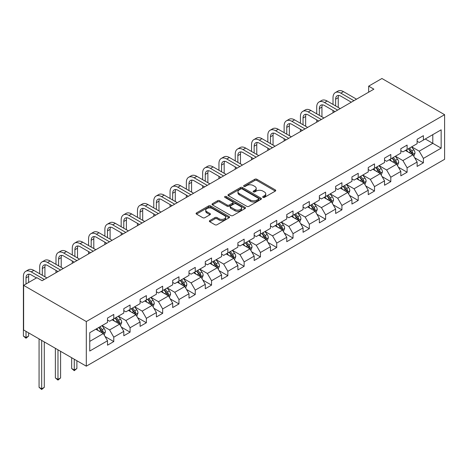 <?xml version="1.0" encoding="UTF-8"?>
<svg xmlns="http://www.w3.org/2000/svg" width="468" height="468" viewBox="0 0 468 468"><rect width="100%" height="100%" fill="white"/><g stroke="black" fill="none" stroke-linecap="round" stroke-linejoin="round"><path stroke-width="0.7" d="M262.975 197.385A1.018 0.585 0 0 0 264.408 197.385L275.307 191.096A1.451 0.837 0 0 0 275.728 190.505A1.451 0.837 0 0 0 275.307 189.909L256.85 179.256A1.451 0.837 0 0 0 254.797 179.256L243.904 185.544A1.018 0.585 0 0 0 243.606 185.96A1.018 0.585 0 0 0 243.904 186.375A1.018 0.585 0 0 0 245.337 186.375L246.747 185.562A4.639 2.679 0 0 1 253.311 185.562L254.849 186.451A4.639 2.679 0 0 1 256.207 188.341A4.639 2.679 0 0 1 254.849 190.236L253.44 191.049A1.018 0.585 0 0 0 253.141 191.465A1.018 0.585 0 0 0 253.44 191.88A1.018 0.585 0 0 0 254.873 191.88L256.283 191.067A4.639 2.679 0 0 1 262.846 191.067L264.385 191.956A4.639 2.679 0 0 1 265.742 193.846A4.639 2.679 0 0 1 264.385 195.741L262.975 196.554A1.018 0.585 0 0 0 262.677 196.969A1.018 0.585 0 0 0 262.975 197.385L262.975 196.554M209.787 220.574A1.451 0.837 0 0 0 209.36 221.165A1.451 0.837 0 0 0 209.787 221.762L214.964 224.751A1.451 0.837 0 0 0 217.012 224.751L229.115 217.766A1.451 0.837 0 0 0 229.536 217.17A1.451 0.837 0 0 0 229.115 216.579L210.659 205.926A1.451 0.837 0 0 0 208.605 205.926L196.507 212.911A1.451 0.837 0 0 0 196.08 213.502A1.451 0.837 0 0 0 196.507 214.092L202.761 217.702A1.451 0.837 0 0 0 204.814 217.702L209.992 214.713A1.451 0.837 0 0 0 210.413 214.122A1.451 0.837 0 0 0 209.992 213.531L206.891 211.741A3.879 2.241 0 0 1 205.75 210.155A3.879 2.241 0 0 1 208.149 208.09A3.879 2.241 0 0 1 212.373 208.576L224.523 215.59A3.879 2.241 0 0 1 225.664 217.17A3.879 2.241 0 0 1 223.265 219.24A3.879 2.241 0 0 1 219.042 218.755L217.012 217.585A1.451 0.837 0 0 0 214.964 217.585L209.787 220.574L209.787 221.762M444.6 114.683L381.923 78.501L368.661 86.159L373.879 89.172L42.12 280.712L36.896 277.7L23.628 285.357L86.305 321.545L444.6 114.683L444.6 159.313L86.305 366.175L86.305 321.545M246.852 206.341A1.451 0.837 0 0 0 248.9 206.341L261.004 199.35A1.451 0.837 0 0 0 261.425 198.76A1.451 0.837 0 0 0 261.004 198.169L242.547 187.516A1.451 0.837 0 0 0 240.494 187.516L228.396 194.501A1.451 0.837 0 0 0 227.969 195.092A1.451 0.837 0 0 0 228.396 195.682L246.852 206.341M225.266 197.607A1.018 0.585 0 0 1 226.296 197.748L226.296 196.542L245.056 207.377A1.451 0.837 0 0 1 245.484 207.968A1.451 0.837 0 0 1 245.056 208.558L232.959 215.543A1.451 0.837 0 0 1 230.905 215.543L212.454 204.89L212.454 203.703A1.451 0.837 0 0 0 212.027 204.294A1.451 0.837 0 0 0 212.454 204.89M212.454 203.703L217.632 200.714A1.451 0.837 0 0 1 219.679 200.714L227.167 205.037A1.451 0.837 0 0 0 229.215 205.037L232.649 203.054A1.451 0.837 0 0 0 233.076 202.463A1.451 0.837 0 0 0 232.649 201.872L224.856 197.367A1.018 0.585 0 0 1 224.558 196.958A1.018 0.585 0 0 1 225.19 196.414A1.018 0.585 0 0 1 226.296 196.542M105.054 336.533L113.777 341.564L113.777 337.165L123.804 331.373L123.804 335.778L130.075 332.157L130.075 327.758L140.102 321.966L140.102 326.371L146.367 322.75L146.367 318.345L156.4 312.56L156.4 316.959L162.665 313.344L162.665 308.938L172.692 303.147L172.692 307.552L178.963 303.937L178.963 299.532L188.99 293.74L188.99 298.145L195.255 294.524L195.255 290.125L205.282 284.333L205.282 288.738L211.554 285.117L211.554 280.712L221.58 274.927L221.58 279.326L227.846 275.71L227.846 271.305L237.873 265.52L237.873 269.919L244.144 266.304L244.144 261.899L254.171 256.107L254.171 260.512L260.436 256.891L260.436 252.492L270.469 246.7L270.469 251.105L276.734 247.484L276.734 243.079L286.761 237.294L286.761 241.693L293.032 238.077L293.032 233.672L303.059 227.887L303.059 232.286L309.325 228.671L309.325 224.266L319.351 218.474L319.351 222.879L325.623 219.258L325.623 214.859L335.65 209.067L335.65 213.472L341.915 209.851L341.915 205.452L351.942 199.66L351.942 204.06L358.213 200.444L358.213 196.039L368.24 190.254L368.24 194.653L374.505 191.038L374.505 186.633L384.538 180.841L384.538 185.246L390.803 181.625L390.803 177.226L400.83 171.434L400.83 175.839L407.101 172.218L407.101 167.819L417.128 162.027L417.128 166.427L423.394 162.811L423.394 158.406L441.154 148.157L441.154 129.823L432.795 134.644L432.795 143.331L441.154 148.157M113.777 341.564L107.511 345.185L107.511 340.78L89.751 351.035L89.751 332.701L107.511 322.446L107.511 318.047L113.777 314.426L113.777 318.831L123.804 313.039L123.804 308.64L130.075 305.019L130.075 309.424L140.102 303.633L140.102 299.227L146.367 295.612L146.367 300.011L156.4 294.226L156.4 289.821L162.665 286.205L162.665 290.605L172.692 284.813L172.692 280.414L178.963 276.793L178.963 281.198L188.99 275.406L188.99 271.007L195.255 267.386L195.255 271.791L205.282 265.999L205.282 261.594L211.554 257.979L211.554 262.378L221.58 256.593L221.58 252.188L227.846 248.572L227.846 252.972L237.873 247.18L237.873 242.781L244.144 239.16L244.144 243.565L254.171 237.773L254.171 233.374L260.436 229.753L260.436 234.158L270.469 228.366L270.469 223.961L276.734 220.346L276.734 224.745L286.761 218.96L286.761 214.555L293.032 210.939L293.032 215.339L303.059 209.553L303.059 205.148L309.325 201.527L309.325 205.932L319.351 200.14L319.351 195.741L325.623 192.12L325.623 196.525L335.65 190.733L335.65 186.328L341.915 182.713L341.915 187.112L351.942 181.327L351.942 176.922L358.213 173.306L358.213 177.705L368.24 171.92L368.24 167.515L374.505 163.894L374.505 168.299L384.538 162.507L384.538 158.108L390.803 154.487L390.803 158.892L400.83 153.1L400.83 148.701L407.101 145.08L407.101 149.485L417.128 143.694L417.128 139.288L423.394 135.673L423.394 140.072L441.154 129.823M112.109 319.796L119.627 324.137L109.6 329.928L102.077 325.582M107.511 320.036L109.6 321.241L113.777 318.831M109.6 329.928L113.777 337.165M119.627 324.137L123.804 331.373M128.402 310.389L135.925 314.73L125.898 320.521L118.375 316.175M123.804 310.629L125.898 311.834L130.075 309.424M125.898 320.521L130.075 327.758M135.925 314.73L140.102 321.966M144.7 300.977L152.217 305.323L142.19 311.109L134.667 306.768M140.102 301.222L142.19 302.427L146.367 300.011M142.19 311.109L146.367 318.345M152.217 305.323L156.4 312.56M160.992 291.57L168.515 295.911L158.488 301.702L150.965 297.361M156.4 291.81L158.488 293.015L162.665 290.605M158.488 301.702L162.665 308.938M168.515 295.911L172.692 303.147M177.29 282.163L184.807 286.504L174.78 292.295L167.263 287.955M172.692 282.403L174.78 283.608L178.963 281.198M174.78 292.295L178.963 299.532M184.807 286.504L188.99 293.74M193.582 272.756L201.105 277.097L191.079 282.888L183.555 278.542M188.99 272.996L191.079 274.201L195.255 271.791M191.079 282.888L195.255 290.125M201.105 277.097L205.282 284.333M209.88 263.344L217.404 267.69L207.371 273.476L199.854 269.135M205.282 263.589L207.371 264.794L211.554 262.378M207.371 273.476L211.554 280.712M217.404 267.69L221.58 274.927M226.179 253.937L233.696 258.277L223.669 264.069L216.146 259.728M221.58 254.177L223.669 255.388L227.846 252.972M223.669 264.069L227.846 271.305M233.696 258.277L237.873 265.52M242.471 244.53L249.994 248.871L239.967 254.662L232.444 250.321M237.873 244.77L239.967 245.975L244.144 243.565M239.967 254.662L244.144 261.899M249.994 248.871L254.171 256.107M258.769 235.123L266.286 239.464L256.259 245.255L248.736 240.909M254.171 235.363L256.259 236.568L260.436 234.158M256.259 245.255L260.436 252.492M266.286 239.464L270.469 246.7M275.061 225.711L282.584 230.057L272.557 235.843L265.034 231.502M270.469 225.956L272.557 227.161L276.734 224.745M272.557 235.843L276.734 243.079M282.584 230.057L286.761 237.294M291.359 216.304L298.882 220.644L288.85 226.436L281.332 222.095M286.761 216.544L288.85 217.755L293.032 215.339M288.85 226.436L293.032 233.672M298.882 220.644L303.059 227.887M307.651 206.897L315.175 211.238L305.148 217.029L297.625 212.688M303.059 207.137L305.148 208.342L309.325 205.932M305.148 217.029L309.325 224.266M315.175 211.238L319.351 218.474M323.95 197.49L331.473 201.831L321.44 207.622L313.923 203.276M319.351 197.73L321.44 198.935L325.623 196.525M321.44 207.622L325.623 214.859M331.473 201.831L335.65 209.067M340.248 188.077L347.765 192.424L337.738 198.21L330.215 193.869M335.65 188.323L337.738 189.528L341.915 187.112M337.738 198.21L341.915 205.452M347.765 192.424L351.942 199.66M356.54 178.671L364.063 183.017L354.036 188.803L346.513 184.462M351.942 178.911L354.036 180.121L358.213 177.705M354.036 188.803L358.213 196.039M364.063 183.017L368.24 190.254M372.838 169.264L380.355 173.605L370.328 179.396L362.811 175.055M368.24 169.504L370.328 170.709L374.505 168.299M370.328 179.396L374.505 186.633M380.355 173.605L384.538 180.841M389.13 159.857L396.653 164.198L386.626 169.989L379.103 165.643M384.538 160.097L386.626 161.302L390.803 158.892M386.626 169.989L390.803 177.226M396.653 164.198L400.83 171.434M405.428 150.45L412.951 154.791L402.919 160.577L395.401 156.236M400.83 150.69L402.919 151.895L407.101 149.485M402.919 160.577L407.101 167.819M412.951 154.791L417.128 162.027M425.277 138.99L432.795 143.331L419.217 151.17L411.694 146.829M417.128 141.283L419.217 142.488L423.394 140.072M419.217 151.17L423.394 158.406M23.628 285.357L23.628 329.987L86.305 366.175M368.661 86.159L368.661 92.19M89.751 341.388L103.334 333.544L95.811 329.203M103.334 333.544L107.511 340.78M414.671 157.774L423.394 162.811M398.379 167.181L407.101 172.218M382.081 176.594L390.803 181.625M365.783 186.001L374.505 191.038M349.491 195.408L358.213 200.444M333.193 204.814L341.915 209.851M316.9 214.227L325.623 219.258M300.602 223.634L309.325 228.671M284.31 233.041L293.032 238.077M268.012 242.447L276.734 247.484M251.714 251.86L260.436 256.891M235.422 261.267L244.144 266.304M219.123 270.674L227.846 275.71M202.831 280.08L211.554 285.117M186.533 289.487L195.255 294.524M170.241 298.9L178.963 303.937M153.943 308.307L162.665 313.344M137.645 317.714L146.367 322.75M121.352 327.12L130.075 332.157M263.379 197.531L264.385 196.946A4.639 2.679 0 0 0 265.742 195.057L265.742 193.846M256.207 188.341L256.207 189.552A4.639 2.679 0 0 1 254.849 191.441L253.843 192.02M275.283 191.108L256.85 180.461A1.451 0.837 0 0 0 254.797 180.461L244.308 186.516M260.98 199.362L242.547 188.721A1.451 0.837 0 0 0 240.494 188.721L228.413 195.694M258.435 199.175A1.018 0.585 0 0 0 258.734 198.76A1.018 0.585 0 0 0 258.435 198.344L242.237 188.996A1.018 0.585 0 0 0 240.804 188.996L239.318 189.85A4.639 2.679 0 0 0 237.955 191.745A4.639 2.679 0 0 0 239.318 193.641L250.392 200.035A4.639 2.679 0 0 0 256.95 200.035L258.435 199.175L258.435 200.38A1.018 0.585 0 0 0 258.734 199.965L258.734 198.76M237.955 191.745L237.955 192.951A4.639 2.679 0 0 0 239.318 194.846L239.318 193.641M258.435 200.38L256.95 201.24A4.639 2.679 0 0 1 250.392 201.24L239.318 194.846M212.472 204.902L217.632 201.919L217.632 200.714M233.076 202.463L233.076 203.668A1.451 0.837 0 0 1 232.649 204.259L229.215 206.242A1.451 0.837 0 0 1 227.167 206.242L219.679 201.919A1.451 0.837 0 0 0 217.632 201.919M226.296 197.748L245.039 208.57M234.93 209.518A3.879 2.241 0 0 0 239.16 210.003A3.879 2.241 0 0 0 241.552 207.938A3.879 2.241 0 0 0 240.417 206.353L236.135 203.884A1.451 0.837 0 0 0 234.088 203.884L230.654 205.867A1.451 0.837 0 0 0 230.227 206.458A1.451 0.837 0 0 0 230.654 207.049L234.93 209.518L234.93 210.729A3.879 2.241 0 0 0 239.16 211.214A3.879 2.241 0 0 0 241.552 209.143L241.552 207.938M230.227 206.458L230.227 207.663A1.451 0.837 0 0 0 230.654 208.254L230.654 207.049M234.93 210.729L230.654 208.254M225.664 217.17L225.664 218.38A3.879 2.241 0 0 1 223.265 220.446A3.879 2.241 0 0 1 219.042 219.96L217.012 218.79A1.451 0.837 0 0 0 214.964 218.79L209.804 221.774M205.75 210.155L205.75 211.361A3.879 2.241 0 0 0 206.891 212.946L206.891 211.741M209.992 213.531L209.992 214.713L206.891 212.946M229.092 217.772L210.659 207.131A1.451 0.837 0 0 0 208.605 207.131L196.525 214.104M413.776 156.218L415.017 153.089A3.914 2.258 -120 0 0 413.765 149.754L411.612 146.876M407.85 151.848L406.388 149.895M412.343 154.44L412.905 153.258A3.914 2.258 -120 0 0 411.781 150.901L409.629 148.023M408.646 148.59L411.039 151.784A1.995 1.152 60 0 1 411.401 152.387L412.905 153.258M408.371 148.748L410.53 151.626A3.914 2.258 60 0 1 411.647 153.978M333.017 104.417L333.017 97.666A11.08 6.394 60 0 1 335.31 92.594L337.925 91.084A11.08 6.394 60 0 1 343.465 91.634L356.54 99.187M335.31 92.594A11.08 6.394 60 0 1 340.85 93.144L353.931 100.69M351.316 102.199L340.85 96.156A7.389 4.265 -120 0 0 337.159 95.794A7.389 4.265 -120 0 0 335.626 99.175L335.626 105.926M338.703 95.449A7.389 4.265 -120 0 0 338.241 97.666L338.241 107.435M333.017 112.765L333.017 110.448M397.478 165.625L398.718 162.495A3.914 2.258 -120 0 0 397.472 159.161L395.314 156.283M391.558 161.255L390.096 159.301M396.045 163.847L396.607 162.665A3.914 2.258 -120 0 0 395.489 160.308L393.331 157.429M392.348 157.997L394.74 161.191A1.995 1.152 60 0 1 395.103 161.793L396.607 162.665M392.079 158.155L394.231 161.033A3.914 2.258 60 0 1 395.355 163.391M381.18 175.038L382.426 171.908A3.914 2.258 -120 0 0 381.174 168.574L379.021 165.695M375.26 170.662L373.797 168.708M379.753 173.254L380.314 172.072A3.914 2.258 -120 0 0 379.191 169.72L377.038 166.842M376.056 167.404L378.448 170.598A1.995 1.152 60 0 1 378.811 171.206L380.314 172.072M375.781 167.562L377.939 170.44A3.914 2.258 60 0 1 379.057 172.797M316.719 113.829L316.719 107.073A11.08 6.394 60 0 1 319.018 102.001L321.627 100.491A11.08 6.394 60 0 1 327.167 101.041L340.248 108.594M319.018 102.001A11.08 6.394 60 0 1 324.558 102.55L337.633 110.103M335.024 111.606L324.558 105.563A7.389 4.265 -120 0 0 320.861 105.201A7.389 4.265 -120 0 0 319.334 108.582L319.334 115.333M322.405 104.861A7.389 4.265 -120 0 0 321.943 107.073L321.943 116.842M316.719 122.177L316.719 119.861M300.427 123.236L300.427 116.479A11.08 6.394 60 0 1 302.72 111.407L305.329 109.904A11.08 6.394 60 0 1 310.869 110.448L323.95 118M302.72 111.407A11.08 6.394 60 0 1 308.26 111.957L321.34 119.51M318.726 121.019L308.26 114.976A7.389 4.265 -120 0 0 304.569 114.607A7.389 4.265 -120 0 0 303.036 117.989L303.036 124.745M306.113 114.268A7.389 4.265 -120 0 0 305.651 116.479L305.651 126.249M300.427 131.584L300.427 129.267M364.888 184.445L366.128 181.315A3.914 2.258 -120 0 0 364.882 177.98L362.723 175.102M358.968 180.075L357.499 178.115M363.455 182.666L364.016 181.479A3.914 2.258 -120 0 0 362.893 179.127L360.74 176.249M359.757 176.816L362.15 180.004A1.995 1.152 60 0 1 362.513 180.613L364.016 181.479M359.488 176.974L361.641 179.847A3.914 2.258 60 0 1 362.764 182.204M348.59 193.851L349.836 190.722A3.914 2.258 -120 0 0 348.584 187.387L346.431 184.509M342.67 189.481L341.207 187.528M347.162 192.073L347.718 190.891A3.914 2.258 -120 0 0 346.601 188.534L344.442 185.656M343.465 186.223L345.858 189.417A1.995 1.152 60 0 1 346.221 190.02L347.718 190.891M343.19 186.381L345.349 189.259A3.914 2.258 60 0 1 346.466 191.611M332.298 203.258L333.538 200.129A3.914 2.258 -120 0 0 332.292 196.794L330.133 193.916M326.377 198.888L324.909 196.934M330.864 201.48L331.426 200.298A3.914 2.258 -120 0 0 330.303 197.941L328.15 195.062M327.167 195.63L329.56 198.824A1.995 1.152 60 0 1 329.922 199.426L331.426 200.298M326.898 195.788L329.051 198.666A3.914 2.258 60 0 1 330.174 201.018M284.129 132.643L284.129 125.892A11.08 6.394 60 0 1 286.422 120.82L289.037 119.311A11.08 6.394 60 0 1 294.577 119.861L307.651 127.407M286.422 120.82A11.08 6.394 60 0 1 291.962 121.364L305.042 128.916M302.433 130.426L291.962 124.383A7.389 4.265 -120 0 0 288.27 124.014A7.389 4.265 -120 0 0 286.744 127.395L286.744 134.152M289.815 123.675A7.389 4.265 -120 0 0 289.353 125.892L289.353 135.661M284.129 140.991L284.129 138.674M267.836 142.05L267.836 135.299A11.08 6.394 60 0 1 270.13 130.227L272.739 128.718A11.08 6.394 60 0 1 278.279 129.267L291.359 136.82M270.13 130.227A11.08 6.394 60 0 1 275.67 130.777L288.744 138.323M286.135 139.833L275.67 133.789A7.389 4.265 -120 0 0 271.978 133.427A7.389 4.265 -120 0 0 270.445 136.808L270.445 143.559M273.523 133.082A7.389 4.265 -120 0 0 273.055 135.299L273.055 145.068M267.836 150.398L267.836 148.081M251.538 151.462L251.538 144.706A11.08 6.394 60 0 1 253.831 139.634L256.446 138.124A11.08 6.394 60 0 1 261.986 138.674L275.061 146.227M253.831 139.634A11.08 6.394 60 0 1 259.371 140.184L272.452 147.736M269.837 149.239L259.371 143.196A7.389 4.265 -120 0 0 255.68 142.834A7.389 4.265 -120 0 0 254.147 146.215L254.147 152.966M257.224 142.494A7.389 4.265 -120 0 0 256.762 144.706L256.762 154.475M251.538 159.804L251.538 157.494M315.999 212.671L317.245 209.535A3.914 2.258 -120 0 0 315.994 206.207L313.835 203.328M310.079 208.295L308.617 206.341M314.572 210.887L315.128 209.705A3.914 2.258 -120 0 0 314.01 207.353L311.852 204.475M310.875 205.037L313.262 208.231A1.995 1.152 60 0 1 313.624 208.839L315.128 209.705M310.6 205.195L312.753 208.073A3.914 2.258 60 0 1 313.876 210.43M235.24 160.869L235.24 154.112A11.08 6.394 60 0 1 237.539 149.04L240.148 147.537A11.08 6.394 60 0 1 245.688 148.081L258.769 155.633M237.539 149.04A11.08 6.394 60 0 1 243.079 149.59L256.154 157.143M253.545 158.652L243.079 152.609A7.389 4.265 -120 0 0 239.382 152.24A7.389 4.265 -120 0 0 237.855 155.622L237.855 162.378M240.926 151.901A7.389 4.265 -120 0 0 240.464 154.112L240.464 163.882M235.24 169.217L235.24 166.9M299.707 222.078L300.947 218.948A3.914 2.258 -120 0 0 299.695 215.613L297.543 212.735M293.781 217.708L292.319 215.748M298.274 220.299L298.836 219.112A3.914 2.258 -120 0 0 297.712 216.76L295.56 213.882M294.577 214.449L296.969 217.638A1.995 1.152 60 0 1 297.332 218.246L298.836 219.112M294.302 214.601L296.46 217.48A3.914 2.258 60 0 1 297.578 219.837M218.948 170.276L218.948 163.525A11.08 6.394 60 0 1 221.241 158.453L223.856 156.944A11.08 6.394 60 0 1 229.396 157.494L242.471 165.04M221.241 158.453A11.08 6.394 60 0 1 226.781 158.997L239.862 166.549M237.247 168.059L226.781 162.016A7.389 4.265 -120 0 0 223.09 161.647A7.389 4.265 -120 0 0 221.557 165.029L221.557 171.785M224.634 161.308A7.389 4.265 -120 0 0 224.172 163.525L224.172 173.295M218.948 178.624L218.948 176.307M283.409 231.484L284.649 228.355A3.914 2.258 -120 0 0 283.403 225.02L281.245 222.142M277.489 227.115L276.026 225.161M281.976 229.706L282.537 228.519A3.914 2.258 -120 0 0 281.42 226.167L279.261 223.289M278.279 223.856L280.671 227.05A1.995 1.152 60 0 1 281.034 227.653L282.537 228.519M278.01 224.014L280.162 226.892A3.914 2.258 60 0 1 281.286 229.244M202.65 179.683L202.65 172.932A11.08 6.394 60 0 1 204.949 167.86L207.558 166.351A11.08 6.394 60 0 1 213.098 166.9L226.179 174.453M204.949 167.86A11.08 6.394 60 0 1 210.489 168.41L223.564 175.956M220.954 177.466L210.489 171.423A7.389 4.265 -120 0 0 206.792 171.06A7.389 4.265 -120 0 0 205.265 174.441L205.265 181.192M208.336 170.715A7.389 4.265 -120 0 0 207.874 172.932L207.874 182.701M202.65 188.031L202.65 185.714M267.111 240.891L268.357 237.762A3.914 2.258 -120 0 0 267.105 234.427L264.952 231.549M261.191 236.521L259.728 234.567M265.684 239.113L266.245 237.931A3.914 2.258 -120 0 0 265.122 235.574L262.963 232.695M261.986 233.263L264.379 236.457A1.995 1.152 60 0 1 264.742 237.06L266.245 237.931M261.711 233.421L263.87 236.299A3.914 2.258 60 0 1 264.987 238.651M186.358 189.095L186.358 182.339A11.08 6.394 60 0 1 188.651 177.267L191.26 175.757A11.08 6.394 60 0 1 196.8 176.307L209.88 183.86M188.651 177.267A11.08 6.394 60 0 1 194.191 177.817L207.271 185.369M204.656 186.872L194.191 180.829A7.389 4.265 -120 0 0 190.499 180.467A7.389 4.265 -120 0 0 188.967 183.848L188.967 190.599M192.044 180.121A7.389 4.265 -120 0 0 191.582 182.339L191.582 192.108M186.358 197.438L186.358 195.127M250.819 250.304L252.059 247.168A3.914 2.258 -120 0 0 250.813 243.84L248.654 240.961M244.899 245.928L243.43 243.974M249.385 248.52L249.947 247.338A3.914 2.258 -120 0 0 248.824 244.98L246.671 242.102M245.688 242.67L248.081 245.864A1.995 1.152 60 0 1 248.444 246.472L249.947 247.338M245.419 242.828L247.572 245.706A3.914 2.258 60 0 1 248.695 248.063M170.059 198.502L170.059 191.745A11.08 6.394 60 0 1 172.353 186.673L174.968 185.17A11.08 6.394 60 0 1 180.508 185.714L193.582 193.266M172.353 186.673A11.08 6.394 60 0 1 177.893 187.223L190.973 194.776M188.364 196.279L177.893 190.242A7.389 4.265 -120 0 0 174.201 189.873A7.389 4.265 -120 0 0 172.674 193.255L172.674 200.011M175.746 189.534A7.389 4.265 -120 0 0 175.284 191.745L175.284 201.515M170.059 206.85L170.059 204.534M234.521 259.711L235.767 256.581A3.914 2.258 -120 0 0 234.515 253.246L232.362 250.368M228.6 255.335L227.138 253.381M233.093 257.932L233.649 256.745A3.914 2.258 -120 0 0 232.532 254.393L230.373 251.515M229.396 252.082L231.789 255.271A1.995 1.152 60 0 1 232.146 255.879L233.649 256.745M229.121 252.234L231.28 255.113A3.914 2.258 60 0 1 232.397 257.47M153.767 207.909L153.767 201.152A11.08 6.394 60 0 1 156.06 196.08L158.67 194.577A11.08 6.394 60 0 1 164.209 195.127L177.29 202.673M156.06 196.08A11.08 6.394 60 0 1 161.6 196.63L174.675 204.183M172.066 205.692L161.6 199.649A7.389 4.265 -120 0 0 157.909 199.28A7.389 4.265 -120 0 0 156.376 202.662L156.376 209.418M159.448 198.941A7.389 4.265 -120 0 0 158.985 201.152L158.985 210.928M153.767 216.257L153.767 213.94M218.228 269.118L219.469 265.988A3.914 2.258 -120 0 0 218.223 262.653L216.064 259.775M212.308 264.748L210.84 262.794M216.795 267.339L217.357 266.152A3.914 2.258 -120 0 0 216.234 263.8L214.081 260.922M213.098 261.489L215.491 264.683A1.995 1.152 60 0 1 215.853 265.286L217.357 266.152M212.823 261.647L214.982 264.525A3.914 2.258 60 0 1 216.105 266.877M137.469 217.316L137.469 210.565A11.08 6.394 60 0 1 139.762 205.493L142.377 203.984A11.08 6.394 60 0 1 147.917 204.534L160.992 212.08M139.762 205.493A11.08 6.394 60 0 1 145.302 206.043L158.383 213.589M155.768 215.099L145.302 209.056A7.389 4.265 -120 0 0 141.611 208.687A7.389 4.265 -120 0 0 140.078 212.068L140.078 218.825M143.155 208.348A7.389 4.265 -120 0 0 142.693 210.565L142.693 220.334M137.469 225.664L137.469 223.347M201.93 278.524L203.176 275.395A3.914 2.258 -120 0 0 201.924 272.06L199.766 269.182M196.01 274.154L194.548 272.2M200.497 276.746L201.059 275.564A3.914 2.258 -120 0 0 199.941 273.207L197.783 270.329M196.806 270.896L199.192 274.09A1.995 1.152 60 0 1 199.555 274.693L201.059 275.564M196.531 271.054L198.684 273.932A3.914 2.258 60 0 1 199.807 276.284M121.171 226.728L121.171 219.972A11.08 6.394 60 0 1 123.47 214.9L126.079 213.39A11.08 6.394 60 0 1 131.619 213.94L144.7 221.493M123.47 214.9A11.08 6.394 60 0 1 129.01 215.45L142.085 222.996M139.476 224.505L129.01 218.462A7.389 4.265 -120 0 0 125.313 218.1A7.389 4.265 -120 0 0 123.786 221.481L123.786 228.232M126.857 217.755A7.389 4.265 -120 0 0 126.395 219.972L126.395 229.741M121.171 235.071L121.171 232.76M185.638 287.931L186.878 284.801A3.914 2.258 -120 0 0 185.626 281.473L183.474 278.595M179.712 283.561L178.249 281.607M184.205 286.153L184.766 284.971A3.914 2.258 -120 0 0 183.643 282.613L181.49 279.735M180.508 280.303L182.9 283.497A1.995 1.152 60 0 1 183.263 284.105L184.766 284.971M180.233 280.461L182.391 283.339A3.914 2.258 60 0 1 183.509 285.696M104.879 236.135L104.879 229.379A11.08 6.394 60 0 1 107.172 224.307L109.787 222.797A11.08 6.394 60 0 1 115.327 223.347L128.402 230.899M107.172 224.307A11.08 6.394 60 0 1 112.712 224.856L125.793 232.409M123.178 233.912L112.712 227.869A7.389 4.265 -120 0 0 109.021 227.506A7.389 4.265 -120 0 0 107.488 230.888L107.488 237.645M110.565 227.167A7.389 4.265 -120 0 0 110.103 229.379L110.103 239.148M104.879 244.483L104.879 242.167M169.34 297.344L170.58 294.214A3.914 2.258 -120 0 0 169.334 290.88L167.175 288.001M163.42 292.968L161.951 291.014M167.907 295.565L168.468 294.378A3.914 2.258 -120 0 0 167.351 292.026L165.192 289.148M164.209 289.71L166.602 292.904A1.995 1.152 60 0 1 166.965 293.512L168.468 294.378M163.94 289.868L166.093 292.746A3.914 2.258 60 0 1 167.216 295.103M88.581 245.542L88.581 238.785A11.08 6.394 60 0 1 90.88 233.713L93.489 232.21A11.08 6.394 60 0 1 99.029 232.76L112.109 240.306M90.88 233.713A11.08 6.394 60 0 1 96.42 234.263L109.494 241.816M106.885 243.325L96.42 237.282A7.389 4.265 -120 0 0 92.722 236.913A7.389 4.265 -120 0 0 91.196 240.295L91.196 247.051M94.267 236.574A7.389 4.265 -120 0 0 93.805 238.785L93.805 248.561M88.581 253.89L88.581 251.573M153.042 306.751L154.288 303.621A3.914 2.258 -120 0 0 153.036 300.286L150.883 297.408M147.122 302.381L145.659 300.421M151.614 304.972L152.176 303.785A3.914 2.258 -120 0 0 151.053 301.433L148.894 298.555M147.917 299.122L150.31 302.31A1.995 1.152 60 0 1 150.673 302.919L152.176 303.785M147.642 299.28L149.801 302.158A3.914 2.258 60 0 1 150.918 304.51M72.288 254.949L72.288 248.198A11.08 6.394 60 0 1 74.582 243.126L77.191 241.617A11.08 6.394 60 0 1 82.731 242.167L95.811 249.713M74.582 243.126A11.08 6.394 60 0 1 80.122 243.67L93.202 251.222M90.587 252.732L80.122 246.689A7.389 4.265 -120 0 0 76.43 246.32A7.389 4.265 -120 0 0 74.898 249.701L74.898 256.458M77.975 245.981A7.389 4.265 -120 0 0 77.512 248.198L77.512 257.967M72.288 263.297L72.288 260.98M136.75 316.157L137.99 313.028A3.914 2.258 -120 0 0 136.744 309.693L134.585 306.815M130.829 311.787L129.361 309.834M135.316 314.379L135.878 313.197A3.914 2.258 -120 0 0 134.755 310.84L132.602 307.962M131.619 308.529L134.012 311.723A1.995 1.152 60 0 1 134.374 312.326L135.878 313.197M131.35 308.687L133.503 311.565A3.914 2.258 60 0 1 134.626 313.917M74.272 359.225L74.272 370.024L76.881 368.515L76.881 360.734M76.881 368.515L74.272 370.685L71.662 368.515L71.662 357.716M71.662 368.515L74.272 370.024L74.272 370.685M55.99 264.361L55.99 257.605A11.08 6.394 60 0 1 58.284 252.533L60.898 251.023A11.08 6.394 60 0 1 66.438 251.573L79.513 259.126M58.284 252.533A11.08 6.394 60 0 1 63.823 253.083L76.904 260.629M74.295 262.139L63.823 256.095A7.389 4.265 -120 0 0 60.132 255.733A7.389 4.265 -120 0 0 58.605 259.114L58.605 265.865M61.677 255.388A7.389 4.265 -120 0 0 61.214 257.605L61.214 267.374M55.99 272.704L55.99 270.387M120.451 325.564L121.698 322.434A3.914 2.258 -120 0 0 120.446 319.1L118.293 316.228M114.531 321.194L113.069 319.24M119.024 323.786L119.58 322.604A3.914 2.258 -120 0 0 118.462 320.247L116.304 317.368M115.327 317.936L117.72 321.13A1.995 1.152 60 0 1 118.076 321.738L119.58 322.604M115.052 318.094L117.211 320.972A3.914 2.258 60 0 1 118.328 323.329M57.973 349.818L57.973 379.431L60.588 377.922L60.588 351.328M60.588 377.922L57.973 380.092L55.364 377.922L55.364 348.309M55.364 377.922L57.973 379.431L57.973 380.092M39.698 273.768L39.698 267.012A11.08 6.394 60 0 1 41.991 261.94L44.6 260.43A11.08 6.394 60 0 1 50.14 260.98L63.221 268.533M41.991 261.94A11.08 6.394 60 0 1 47.531 262.489L60.606 270.042M57.997 271.545L47.531 265.502A7.389 4.265 -120 0 0 43.834 265.14A7.389 4.265 -120 0 0 42.307 268.521L42.307 275.272M45.378 264.8A7.389 4.265 -120 0 0 44.916 267.012L44.916 276.781M104.159 334.977L105.399 331.847A3.914 2.258 -120 0 0 104.153 328.513L101.995 325.634M98.239 330.601L96.771 328.647M102.726 333.198L103.288 332.011A3.914 2.258 -120 0 0 102.164 329.659L100.012 326.781M99.029 327.343L101.421 330.537A1.995 1.152 60 0 1 101.784 331.145L103.288 332.011M98.754 327.501L100.912 330.379A3.914 2.258 60 0 1 102.036 332.736M41.681 340.411L41.681 388.838L44.29 387.328L44.29 341.915M44.29 387.328L41.681 389.499L39.066 387.328L39.066 338.902M39.066 387.328L41.681 388.838L41.681 389.499M26.009 331.362L26.009 337.574L23.4 336.065L23.4 276.418A11.08 6.394 60 0 1 25.693 271.346L28.308 269.843A11.08 6.394 60 0 1 33.848 270.387L46.923 277.939M25.693 271.346A11.08 6.394 60 0 1 31.233 271.896L44.314 279.449M36.481 277.939L31.233 274.915A7.389 4.265 -120 0 0 27.542 274.546A7.389 4.265 -120 0 0 26.009 277.928L26.009 283.982M29.086 274.207A7.389 4.265 -120 0 0 28.624 276.418L28.624 282.473M28.624 336.065L26.009 338.235L26.009 337.574L28.624 336.065L28.624 332.871M26.009 338.235L23.4 336.065M264.385 196.946L264.385 195.741M253.44 191.88L253.44 191.049M254.849 191.441L254.849 190.236M243.904 186.375L243.904 185.544M254.797 180.461L254.797 179.256M256.85 180.461L256.85 179.256M275.307 191.096L275.307 189.909M228.396 195.682L228.396 194.501M240.494 188.721L240.494 187.516M242.547 188.721L242.547 187.516M261.004 199.35L261.004 198.169M250.392 201.24L250.392 200.035M256.95 201.24L256.95 200.035M219.679 201.919L219.679 200.714M227.167 206.242L227.167 205.037M229.215 206.242L229.215 205.037M232.649 204.259L232.649 203.054M245.056 208.558L245.056 207.377M214.964 218.79L214.964 217.585M217.012 218.79L217.012 217.585M219.042 219.96L219.042 218.755M196.507 214.092L196.507 212.911M208.605 207.131L208.605 205.926M210.659 207.131L210.659 205.926M229.115 217.766L229.115 216.579M412.56 154.569L414.993 153.165M411.781 150.901L413.765 149.754M408.997 152.509L410.53 151.626M343.465 91.634L340.85 93.144M338.241 97.666L335.626 99.175M396.267 163.975L398.695 162.571M395.489 160.308L397.472 159.161M392.705 161.916L394.231 161.033M379.969 173.382L382.397 171.978M379.191 169.72L381.174 168.574M376.407 171.323L377.939 170.44M327.167 101.041L324.558 102.55M321.943 107.073L319.334 108.582M310.869 110.448L308.26 111.957M305.651 116.479L303.036 117.989M363.677 182.789L366.105 181.391M362.893 179.127L364.882 177.98M360.108 180.736L361.641 179.847M347.379 192.202L349.807 190.798M346.601 188.534L348.584 187.387M343.816 190.143L345.349 189.259M331.087 201.609L333.514 200.205M330.303 197.941L332.292 196.794M327.518 199.549L329.051 198.666M294.577 119.861L291.962 121.364M289.353 125.892L286.744 127.395M278.279 129.267L275.67 130.777M273.055 135.299L270.445 136.808M261.986 138.674L259.371 140.184M256.762 144.706L254.147 146.215M314.788 211.015L317.216 209.611M314.01 207.353L315.994 206.207M311.226 208.956L312.753 208.073M245.688 148.081L243.079 149.59M240.464 154.112L237.855 155.622M298.49 220.422L300.924 219.024M297.712 216.76L299.695 215.613M294.928 218.369L296.46 217.48M229.396 157.494L226.781 158.997M224.172 163.525L221.557 165.029M282.198 229.835L284.626 228.431M281.42 226.167L283.403 225.02M278.635 227.776L280.162 226.892M213.098 166.9L210.489 168.41M207.874 172.932L205.265 174.441M265.9 239.242L268.328 237.838M265.122 235.574L267.105 234.427M262.337 237.182L263.87 236.299M196.8 176.307L194.191 177.817M191.582 182.339L188.967 183.848M249.608 248.648L252.036 247.244M248.824 244.98L250.813 243.84M246.039 246.589L247.572 245.706M180.508 185.714L177.893 187.223M175.284 191.745L172.674 193.255M233.31 258.055L235.737 256.657M232.532 254.393L234.515 253.246M229.747 256.002L231.28 255.113M164.209 195.127L161.6 196.63M158.985 201.152L156.376 202.662M217.017 267.468L219.445 266.064M216.234 263.8L218.223 262.653M213.449 265.409L214.982 264.525M147.917 204.534L145.302 206.043M142.693 210.565L140.078 212.068M200.719 276.875L203.147 275.471M199.941 273.207L201.924 272.06M197.157 274.815L198.684 273.932M131.619 213.94L129.01 215.45M126.395 219.972L123.786 221.481M184.421 286.281L186.855 284.877M183.643 282.613L185.626 281.473M180.859 284.222L182.391 283.339M115.327 223.347L112.712 224.856M110.103 229.379L107.488 230.888M168.129 295.688L170.557 294.29M167.351 292.026L169.334 290.88M164.566 293.629L166.093 292.746M99.029 232.76L96.42 234.263M93.805 238.785L91.196 240.295M151.831 305.095L154.259 303.697M151.053 301.433L153.036 300.286M148.268 303.042L149.801 302.158M82.731 242.167L80.122 243.67M77.512 248.198L74.898 249.701M135.539 314.508L137.966 313.104M134.755 310.84L136.744 309.693M131.97 312.448L133.503 311.565M66.438 251.573L63.823 253.083M61.214 257.605L58.605 259.114M119.241 323.915L121.668 322.51M118.462 320.247L120.446 319.1M115.678 321.855L117.211 320.972M50.14 260.98L47.531 262.489M44.916 267.012L42.307 268.521M102.948 333.321L105.376 331.917M102.164 329.659L104.153 328.513M99.38 331.262L100.912 330.379M33.848 270.387L31.233 271.896M28.624 276.418L26.009 277.928"/></g></svg>
